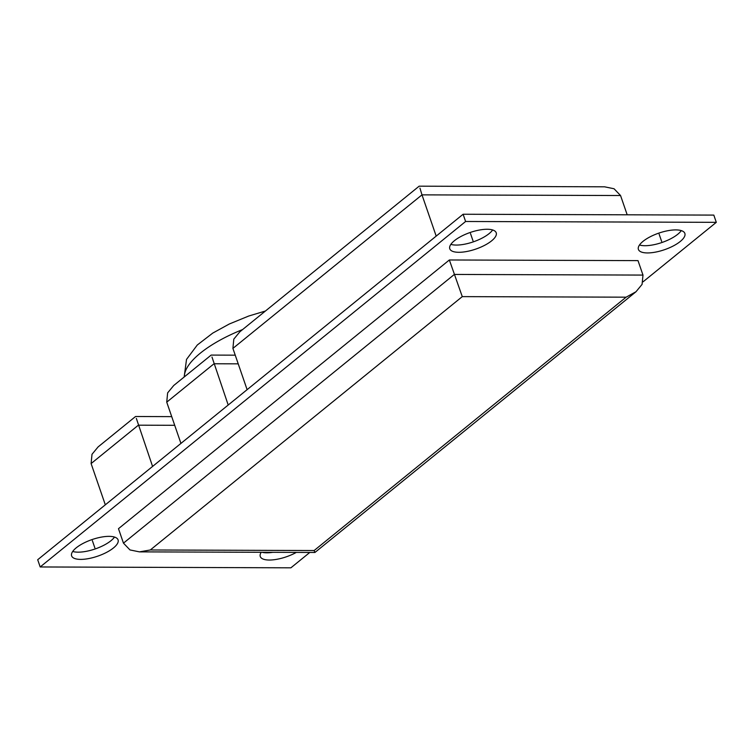 <?xml version="1.0" encoding="UTF-8"?>
<svg xmlns="http://www.w3.org/2000/svg" width="754" height="754" viewBox="0 0 754 754"><rect width="100%" height="100%" fill="white"/><g stroke="black" fill="none" stroke-linecap="round" stroke-linejoin="round"><path stroke-width="1.13" d="M309.809 552.446L290.893 567.819L40.188 566.961L465.604 221.488L716.3 222.336L643.077 281.798M487.178 229.263A24.562 8.765 161 0 0 461.344 236.256A24.562 8.765 161 0 0 449.77 248.782A24.562 8.765 161 0 0 458.818 252.298A24.562 8.765 161 0 0 484.643 245.314A24.562 8.765 161 0 0 496.217 232.788A24.562 8.765 161 0 0 487.178 229.263M675.82 229.904A24.562 8.765 161 0 0 649.986 236.888A24.562 8.765 161 0 0 638.412 249.423A24.562 8.765 161 0 0 647.46 252.939A24.562 8.765 161 0 0 673.284 245.955A24.562 8.765 161 0 0 684.868 233.429A24.562 8.765 161 0 0 675.82 229.904M109.028 536.358A24.562 8.765 161 0 0 83.204 543.351A24.562 8.765 161 0 0 71.621 555.877A24.562 8.765 161 0 0 80.669 559.393A24.562 8.765 161 0 0 106.502 552.409A24.562 8.765 161 0 0 118.076 539.883A24.562 8.765 161 0 0 109.028 536.358M261.223 552.286A24.562 8.765 161 0 0 260.271 556.518A24.562 8.765 161 0 0 269.319 560.034A24.562 8.765 161 0 0 296.341 552.399M139.433 551.871L314.936 552.465L635.98 291.751L642.088 284.362L642.983 275.078L638.007 260.62L449.356 259.979L118.482 528.686L123.468 543.153L129.971 549.93L139.433 551.871L150.31 549.977L314.135 550.533L626.103 297.18L462.277 296.624L150.31 549.977M465.604 221.488L463.107 214.249L713.812 215.097L716.3 222.336M40.188 566.961L37.7 559.732L463.107 214.249M450.854 244.362A24.562 8.765 161 0 0 456.321 245.069A24.562 8.765 161 0 0 492.645 229.97M639.496 245.003A24.562 8.765 161 0 0 644.972 245.71A24.562 8.765 161 0 0 681.296 230.611M72.704 551.457A24.562 8.765 161 0 0 78.18 552.164A24.562 8.765 161 0 0 114.504 537.065M262.043 552.286A24.562 8.765 161 0 0 266.822 552.805A24.562 8.765 161 0 0 272.825 552.324M228.208 405.021L211.978 357.019M180.941 443.409L166.738 402.155L167.633 392.872L173.74 385.483L211.167 355.087L235.239 355.172M627.187 214.805L620.551 195.531L614.048 188.754L604.585 186.813L419.149 186.181L239.913 331.741L233.806 339.13L232.911 348.405L421.986 194.862L419.959 188.114M436.189 236.115L421.986 194.862L620.551 195.531M247.114 389.667L232.911 348.405M105.315 504.822L91.102 463.569L92.007 454.285L98.114 446.905L135.541 416.51L171.724 416.632M152.581 466.434L136.351 418.432M635.98 291.751L626.103 297.18M314.936 552.465L314.135 550.533M449.356 259.979L462.277 296.624M470.505 233.552L472.994 240.78M659.147 234.192L661.635 241.421M92.365 540.646L94.853 547.875M166.738 402.155L214.004 363.767L238.226 363.843M91.102 463.569L138.378 425.181L174.711 425.303M184.4 376.83A81.884 29.208 -19 0 1 242.609 329.555M642.983 275.078L454.342 274.437L123.468 543.153M184.155 377.028L186.521 359.404L197.275 345.021L212.751 333.098L229.291 324.003L248.773 316.011L265.436 311.016"/></g></svg>
